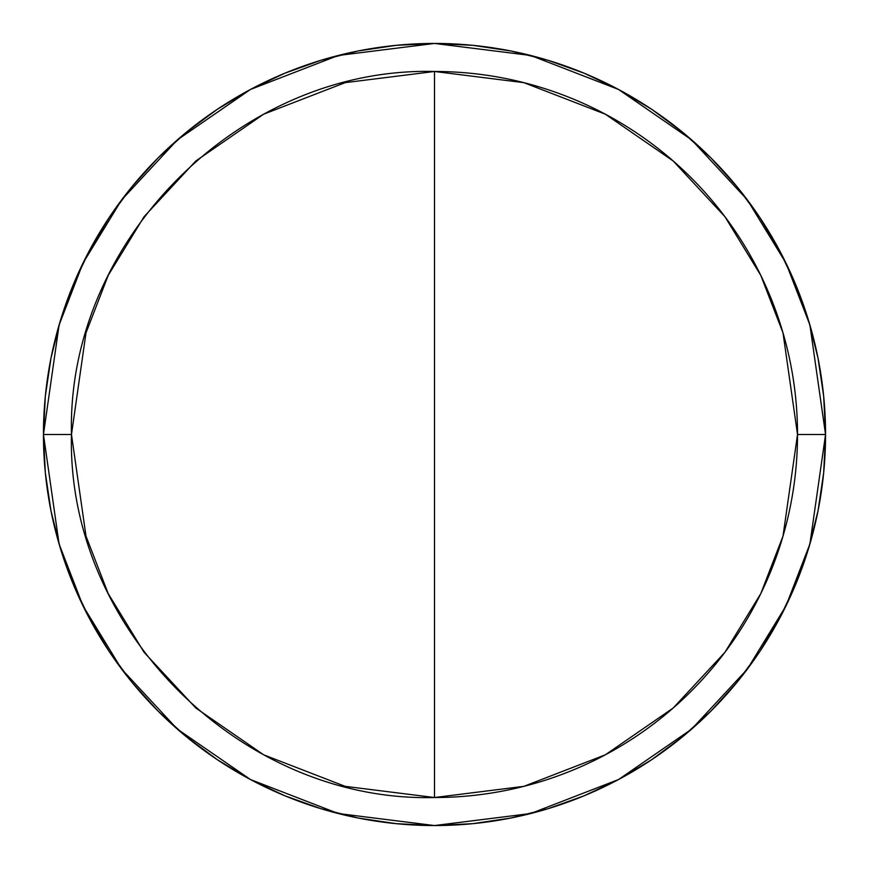 <?xml version="1.0" encoding="UTF-8"?>
<svg xmlns="http://www.w3.org/2000/svg" width="869" height="869" viewBox="0 0 869 869"><rect width="100%" height="100%" fill="white"/><g stroke="black" fill="none" stroke-linecap="round" stroke-linejoin="round"><path stroke-width="1.3" d="M43.45 434.5A391.05 391.05 -90 0 1 434.5 43.45A391.05 391.05 -90 0 1 825.55 434.5L809.908 325.006L786.01 263.144L747.34 199.87L691.626 139.876L618.522 89.453L530.763 55.486L434.5 43.45L338.237 55.486L250.478 89.453L177.374 139.876L121.66 199.87L82.99 263.144L59.092 325.006L43.45 434.5L71.475 434.5C66.478 628.483 240.517 802.521 434.5 797.525L434.5 71.475C240.517 66.478 66.478 240.517 71.475 434.5L85.998 332.86L108.19 275.419L144.08 216.685L195.797 160.993L263.665 114.187L345.145 82.653L434.5 71.475L434.5 797.525A363.025 363.025 0 0 0 797.525 434.5A363.025 363.025 0 0 0 434.5 71.475L523.855 82.653L605.335 114.187L673.203 160.993L724.92 216.685L760.809 275.419L783.002 332.86L797.525 434.5L825.55 434.5L797.525 434.5L783.002 536.14L760.809 593.581L724.92 652.315L673.203 708.007L605.335 754.813L523.855 786.347L434.5 797.525L345.145 786.347L263.665 754.813L195.797 708.007L144.08 652.315L108.19 593.581L85.998 536.14L71.475 434.5L43.45 434.5L59.092 543.994L82.99 605.856L121.66 669.13L177.374 729.124L250.478 779.547L338.237 813.514L434.5 825.55L530.763 813.514L618.522 779.547L691.626 729.124L747.34 669.13L786.01 605.856L809.908 543.994L825.55 434.5A391.05 391.05 -90 0 1 434.5 825.55A391.05 391.05 -90 0 1 43.45 434.5L45.329 472.834L50.967 510.787L60.287 548.013L73.213 584.153L89.626 618.837L109.353 651.761L132.218 682.578L157.984 711.016L186.422 736.782L217.239 759.647L250.163 779.374L284.847 795.787L320.987 808.713L358.213 818.033L396.166 823.671L434.5 825.55L472.834 823.671L510.787 818.033L548.013 808.713L584.153 795.787L618.837 779.374L651.761 759.647L682.578 736.782L711.016 711.016L736.782 682.578L759.647 651.761L779.374 618.837L795.787 584.153L808.713 548.013L818.033 510.787L823.671 472.834L825.55 434.5L823.671 396.166L818.033 358.213L808.713 320.987L795.787 284.847L779.374 250.163L759.647 217.239L736.782 186.422L711.016 157.984L682.578 132.218L651.761 109.353L618.837 89.626L584.153 73.213L548.013 60.287L510.787 50.967L472.834 45.329L434.5 43.45L396.166 45.329L358.213 50.967L320.987 60.287L284.847 73.213L250.163 89.626L217.239 109.353L186.422 132.218L157.984 157.984L132.218 186.422L109.353 217.239L89.626 250.163L73.213 284.847L60.287 320.987L50.967 358.213L45.329 396.166L43.45 434.5"/></g></svg>
